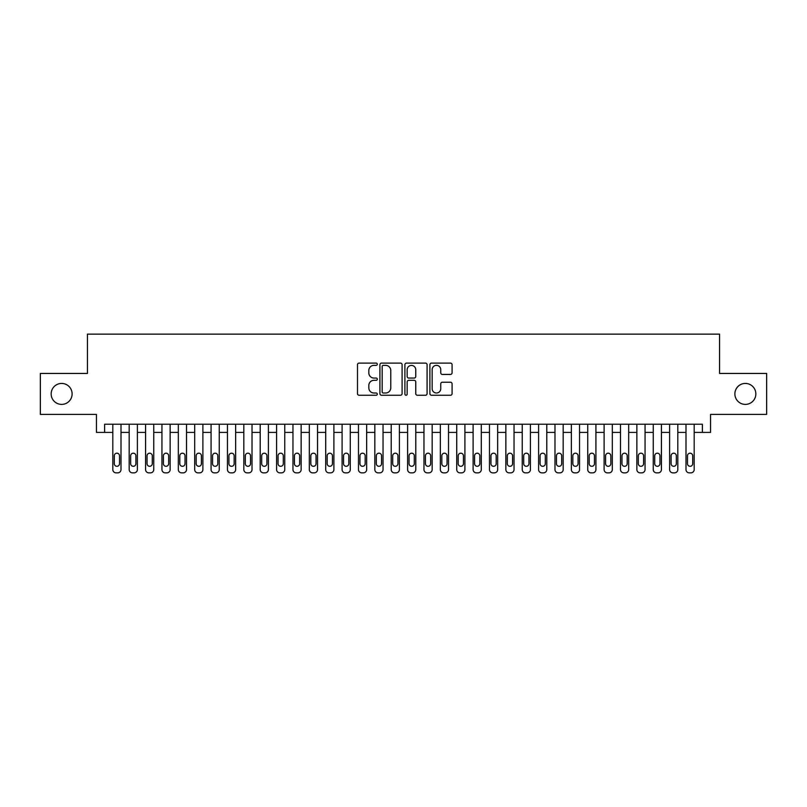 <?xml version="1.0" encoding="UTF-8"?>
<svg xmlns="http://www.w3.org/2000/svg" width="807" height="807" viewBox="0 0 807 807"><rect width="100%" height="100%" fill="white"/><g stroke="black" fill="none" stroke-linecap="round" stroke-linejoin="round"><path stroke-width="1.21" d="M377.303 364.229A1.13 1.13 0 0 0 376.173 363.11L359.095 363.11A1.604 1.604 0 0 0 357.491 364.714L357.491 393.645A1.604 1.604 0 0 0 359.095 395.259L376.173 395.259A1.13 1.13 0 0 0 377.303 394.129A1.13 1.13 0 0 0 376.173 393.009L373.964 393.009A5.145 5.145 0 0 1 368.819 387.864L368.819 385.453A5.145 5.145 0 0 1 373.964 380.309L376.173 380.309A1.13 1.13 0 0 0 377.303 379.179A1.13 1.13 0 0 0 376.173 378.059L373.964 378.059A5.145 5.145 0 0 1 368.819 372.915L368.819 370.504A5.145 5.145 0 0 1 373.964 365.359L376.173 365.359A1.13 1.13 0 0 0 377.303 364.229M734.884 393.917A10.481 10.481 0 0 0 745.365 404.398A10.481 10.481 0 0 0 755.846 393.917A10.481 10.481 0 0 0 745.365 383.436A10.481 10.481 0 0 0 734.884 393.917M51.154 393.917A10.481 10.481 0 0 0 61.635 404.398A10.481 10.481 0 0 0 72.116 393.917A10.481 10.481 0 0 0 61.635 383.436A10.481 10.481 0 0 0 51.154 393.917M450.477 374.438A1.604 1.604 0 0 0 452.081 372.834L452.081 364.714A1.604 1.604 0 0 0 450.477 363.11L431.513 363.11A1.604 1.604 0 0 0 429.899 364.714L429.899 393.645A1.604 1.604 0 0 0 431.513 395.259L450.477 395.259A1.604 1.604 0 0 0 452.081 393.645L452.081 383.839A1.604 1.604 0 0 0 450.477 382.236L442.357 382.236A1.604 1.604 0 0 0 440.753 383.839L440.753 388.702A4.297 4.297 0 0 1 436.456 393.009A4.297 4.297 0 0 1 432.149 388.702L432.149 369.656A4.297 4.297 0 0 1 436.456 365.359A4.297 4.297 0 0 1 440.753 369.656L440.753 372.834A1.604 1.604 0 0 0 442.357 374.438L450.477 374.438M702.372 432.401L710.563 432.401L710.563 414.395L766.65 414.395L766.65 373.449L719.572 373.449L719.572 334.148L87.428 334.148L87.428 373.449L40.35 373.449L40.35 414.395L96.436 414.395L96.436 432.401L112.819 432.401L112.819 469.583A3.278 3.278 0 0 0 116.087 472.852L117.731 472.852A3.278 3.278 0 0 0 121 469.583L121 432.401L129.191 432.401L129.191 469.583A3.278 3.278 0 0 0 132.469 472.852L134.103 472.852A3.278 3.278 0 0 0 137.382 469.583L137.382 432.401L145.573 432.401L145.573 469.583A3.278 3.278 0 0 0 148.841 472.852L150.485 472.852A3.278 3.278 0 0 0 153.754 469.583L153.754 432.401L161.945 432.401L161.945 469.583A3.278 3.278 0 0 0 165.223 472.852L166.857 472.852A3.278 3.278 0 0 0 170.136 469.583L170.136 432.401L178.327 432.401L178.327 469.583A3.278 3.278 0 0 0 181.595 472.852L183.239 472.852A3.278 3.278 0 0 0 186.508 469.583L186.508 432.401L194.699 432.401L194.699 469.583A3.278 3.278 0 0 0 197.977 472.852L199.611 472.852A3.278 3.278 0 0 0 202.89 469.583L202.89 432.401L211.071 432.401L211.071 469.583A3.278 3.278 0 0 0 214.349 472.852L215.983 472.852A3.278 3.278 0 0 0 219.262 469.583L219.262 432.401L227.453 432.401L227.453 469.583A3.278 3.278 0 0 0 230.731 472.852L232.366 472.852A3.278 3.278 0 0 0 235.644 469.583L235.644 432.401L243.825 432.401L243.825 469.583A3.278 3.278 0 0 0 247.103 472.852L248.738 472.852A3.278 3.278 0 0 0 252.016 469.583L252.016 432.401L260.207 432.401L260.207 469.583A3.278 3.278 0 0 0 263.486 472.852L265.12 472.852A3.278 3.278 0 0 0 268.398 469.583L268.398 432.401L276.579 432.401L276.579 469.583A3.278 3.278 0 0 0 279.858 472.852L281.492 472.852A3.278 3.278 0 0 0 284.77 469.583L284.77 432.401L292.961 432.401L292.961 469.583A3.278 3.278 0 0 0 296.23 472.852L297.874 472.852A3.278 3.278 0 0 0 301.142 469.583L301.142 432.401L309.333 432.401L309.333 469.583A3.278 3.278 0 0 0 312.612 472.852L314.246 472.852A3.278 3.278 0 0 0 317.524 469.583L317.524 432.401L325.715 432.401L325.715 469.583A3.278 3.278 0 0 0 328.984 472.852L330.628 472.852A3.278 3.278 0 0 0 333.896 469.583L333.896 432.401L342.087 432.401L342.087 469.583A3.278 3.278 0 0 0 345.366 472.852L347 472.852A3.278 3.278 0 0 0 350.278 469.583L350.278 432.401L358.469 432.401L358.469 469.583A3.278 3.278 0 0 0 361.738 472.852L363.382 472.852A3.278 3.278 0 0 0 366.65 469.583L366.65 432.401L374.841 432.401L374.841 469.583A3.278 3.278 0 0 0 378.12 472.852L379.754 472.852A3.278 3.278 0 0 0 383.032 469.583L383.032 432.401L391.213 432.401L391.213 469.583A3.278 3.278 0 0 0 394.492 472.852L396.126 472.852A3.278 3.278 0 0 0 399.404 469.583L399.404 432.401L407.596 432.401L407.596 469.583A3.278 3.278 0 0 0 410.874 472.852L412.508 472.852A3.278 3.278 0 0 0 415.787 469.583L415.787 432.401L423.968 432.401L423.968 469.583A3.278 3.278 0 0 0 427.246 472.852L428.88 472.852A3.278 3.278 0 0 0 432.159 469.583L432.159 432.401L440.35 432.401L440.35 469.583A3.278 3.278 0 0 0 443.618 472.852L445.262 472.852A3.278 3.278 0 0 0 448.531 469.583L448.531 432.401L456.722 432.401L456.722 469.583A3.278 3.278 0 0 0 460 472.852L461.634 472.852A3.278 3.278 0 0 0 464.913 469.583L464.913 432.401L473.104 432.401L473.104 469.583A3.278 3.278 0 0 0 476.372 472.852L478.016 472.852A3.278 3.278 0 0 0 481.285 469.583L481.285 432.401L489.476 432.401L489.476 469.583A3.278 3.278 0 0 0 492.754 472.852L494.388 472.852A3.278 3.278 0 0 0 497.667 469.583L497.667 432.401L505.858 432.401L505.858 469.583A3.278 3.278 0 0 0 509.126 472.852L510.77 472.852A3.278 3.278 0 0 0 514.039 469.583L514.039 432.401L522.23 432.401L522.23 469.583A3.278 3.278 0 0 0 525.508 472.852L527.142 472.852A3.278 3.278 0 0 0 530.421 469.583L530.421 432.401L538.602 432.401L538.602 469.583A3.278 3.278 0 0 0 541.88 472.852L543.514 472.852A3.278 3.278 0 0 0 546.793 469.583L546.793 432.401L554.984 432.401L554.984 469.583A3.278 3.278 0 0 0 558.262 472.852L559.897 472.852A3.278 3.278 0 0 0 563.175 469.583L563.175 432.401L571.356 432.401L571.356 469.583A3.278 3.278 0 0 0 574.634 472.852L576.269 472.852A3.278 3.278 0 0 0 579.547 469.583L579.547 432.401L587.738 432.401L587.738 469.583A3.278 3.278 0 0 0 591.017 472.852L592.651 472.852A3.278 3.278 0 0 0 595.929 469.583L595.929 432.401L604.11 432.401L604.11 469.583A3.278 3.278 0 0 0 607.389 472.852L609.023 472.852A3.278 3.278 0 0 0 612.301 469.583L612.301 432.401L620.492 432.401L620.492 469.583A3.278 3.278 0 0 0 623.761 472.852L625.405 472.852A3.278 3.278 0 0 0 628.673 469.583L628.673 432.401L636.864 432.401L636.864 469.583A3.278 3.278 0 0 0 640.143 472.852L641.777 472.852A3.278 3.278 0 0 0 645.055 469.583L645.055 432.401L653.246 432.401L653.246 469.583A3.278 3.278 0 0 0 656.515 472.852L658.159 472.852A3.278 3.278 0 0 0 661.427 469.583L661.427 432.401L669.618 432.401L669.618 469.583A3.278 3.278 0 0 0 672.897 472.852L674.531 472.852A3.278 3.278 0 0 0 677.809 469.583L677.809 432.401L686 432.401L686 469.583A3.278 3.278 0 0 0 689.269 472.852L690.913 472.852A3.278 3.278 0 0 0 694.181 469.583L694.181 432.401L702.372 432.401L702.372 424.22L104.628 424.22L104.628 432.401M402.098 364.714A1.604 1.604 0 0 0 400.484 363.11L381.519 363.11A1.604 1.604 0 0 0 379.915 364.714L379.915 393.645A1.604 1.604 0 0 0 381.519 395.259L400.484 395.259A1.604 1.604 0 0 0 402.098 393.645L402.098 364.714M406.516 363.11L425.481 363.11A1.604 1.604 0 0 1 427.085 364.714L427.085 393.645A1.604 1.604 0 0 1 425.481 395.259L417.36 395.259A1.604 1.604 0 0 1 415.756 393.645L415.756 381.913A1.604 1.604 0 0 0 414.152 380.309L408.766 380.309A1.604 1.604 0 0 0 407.162 381.913L407.162 394.129A1.13 1.13 0 0 1 406.032 395.259A1.13 1.13 0 0 1 404.902 394.129L404.902 364.714A1.604 1.604 0 0 1 406.516 363.11M383.285 365.359A1.13 1.13 0 0 0 382.165 366.479L382.165 391.879A1.13 1.13 0 0 0 383.285 393.009L385.615 393.009A5.145 5.145 0 0 0 390.759 387.864L390.759 370.504A5.145 5.145 0 0 0 385.615 365.359L383.285 365.359M415.756 369.737A4.297 4.297 0 0 0 411.459 365.44A4.297 4.297 0 0 0 407.162 369.737L407.162 376.445A1.604 1.604 0 0 0 408.766 378.059L414.152 378.059A1.604 1.604 0 0 0 415.756 376.445L415.756 369.737M121 424.22L121 469.583M112.819 424.22L112.819 469.583M119.527 463.682A2.623 2.623 0 0 1 116.914 466.305A2.623 2.623 0 0 1 114.291 463.682L114.291 455.824A2.623 2.623 0 0 1 116.914 453.201A2.623 2.623 0 0 1 119.527 455.824L119.527 463.682M116.087 472.852L117.731 472.852M137.382 424.22L137.382 469.583M129.191 424.22L129.191 469.583M135.909 463.682A2.623 2.623 0 0 1 133.286 466.305A2.623 2.623 0 0 1 130.663 463.682L130.663 455.824A2.623 2.623 0 0 1 133.286 453.201A2.623 2.623 0 0 1 135.909 455.824L135.909 463.682M132.469 472.852L134.103 472.852M153.754 424.22L153.754 469.583M145.573 424.22L145.573 469.583M152.281 463.682A2.623 2.623 0 0 1 149.668 466.305A2.623 2.623 0 0 1 147.045 463.682L147.045 455.824A2.623 2.623 0 0 1 149.668 453.201A2.623 2.623 0 0 1 152.281 455.824L152.281 463.682M148.841 472.852L150.485 472.852M170.136 424.22L170.136 469.583M161.945 424.22L161.945 469.583M168.663 463.682A2.623 2.623 0 0 1 166.04 466.305A2.623 2.623 0 0 1 163.418 463.682L163.418 455.824A2.623 2.623 0 0 1 166.04 453.201A2.623 2.623 0 0 1 168.663 455.824L168.663 463.682M165.223 472.852L166.857 472.852M186.508 424.22L186.508 469.583M178.327 424.22L178.327 469.583M185.035 463.682A2.623 2.623 0 0 1 182.412 466.305A2.623 2.623 0 0 1 179.8 463.682L179.8 455.824A2.623 2.623 0 0 1 182.412 453.201A2.623 2.623 0 0 1 185.035 455.824L185.035 463.682M181.595 472.852L183.239 472.852M202.89 424.22L202.89 469.583M194.699 424.22L194.699 469.583M201.417 463.682A2.623 2.623 0 0 1 198.794 466.305A2.623 2.623 0 0 1 196.172 463.682L196.172 455.824A2.623 2.623 0 0 1 198.794 453.201A2.623 2.623 0 0 1 201.417 455.824L201.417 463.682M197.977 472.852L199.611 472.852M219.262 424.22L219.262 469.583M211.071 424.22L211.071 469.583M217.789 463.682A2.623 2.623 0 0 1 215.166 466.305A2.623 2.623 0 0 1 212.554 463.682L212.554 455.824A2.623 2.623 0 0 1 215.166 453.201A2.623 2.623 0 0 1 217.789 455.824L217.789 463.682M214.349 472.852L215.983 472.852M235.644 424.22L235.644 469.583M227.453 424.22L227.453 469.583M234.171 463.682A2.623 2.623 0 0 1 231.548 466.305A2.623 2.623 0 0 1 228.926 463.682L228.926 455.824A2.623 2.623 0 0 1 231.548 453.201A2.623 2.623 0 0 1 234.171 455.824L234.171 463.682M230.731 472.852L232.366 472.852M252.016 424.22L252.016 469.583M243.825 424.22L243.825 469.583M250.543 463.682A2.623 2.623 0 0 1 247.92 466.305A2.623 2.623 0 0 1 245.298 463.682L245.298 455.824A2.623 2.623 0 0 1 247.92 453.201A2.623 2.623 0 0 1 250.543 455.824L250.543 463.682M247.103 472.852L248.738 472.852M268.398 424.22L268.398 469.583M260.207 424.22L260.207 469.583M266.915 463.682A2.623 2.623 0 0 1 264.303 466.305A2.623 2.623 0 0 1 261.68 463.682L261.68 455.824A2.623 2.623 0 0 1 264.303 453.201A2.623 2.623 0 0 1 266.915 455.824L266.915 463.682M263.486 472.852L265.12 472.852M284.77 424.22L284.77 469.583M276.579 424.22L276.579 469.583M283.297 463.682A2.623 2.623 0 0 1 280.675 466.305A2.623 2.623 0 0 1 278.052 463.682L278.052 455.824A2.623 2.623 0 0 1 280.675 453.201A2.623 2.623 0 0 1 283.297 455.824L283.297 463.682M279.858 472.852L281.492 472.852M301.142 424.22L301.142 469.583M292.961 424.22L292.961 469.583M299.669 463.682A2.623 2.623 0 0 1 297.057 466.305A2.623 2.623 0 0 1 294.434 463.682L294.434 455.824A2.623 2.623 0 0 1 297.057 453.201A2.623 2.623 0 0 1 299.669 455.824L299.669 463.682M296.23 472.852L297.874 472.852M317.524 424.22L317.524 469.583M309.333 424.22L309.333 469.583M316.051 463.682A2.623 2.623 0 0 1 313.429 466.305A2.623 2.623 0 0 1 310.806 463.682L310.806 455.824A2.623 2.623 0 0 1 313.429 453.201A2.623 2.623 0 0 1 316.051 455.824L316.051 463.682M312.612 472.852L314.246 472.852M333.896 424.22L333.896 469.583M325.715 424.22L325.715 469.583M332.423 463.682A2.623 2.623 0 0 1 329.801 466.305A2.623 2.623 0 0 1 327.188 463.682L327.188 455.824A2.623 2.623 0 0 1 329.801 453.201A2.623 2.623 0 0 1 332.423 455.824L332.423 463.682M328.984 472.852L330.628 472.852M350.278 424.22L350.278 469.583M342.087 424.22L342.087 469.583M348.806 463.682A2.623 2.623 0 0 1 346.183 466.305A2.623 2.623 0 0 1 343.56 463.682L343.56 455.824A2.623 2.623 0 0 1 346.183 453.201A2.623 2.623 0 0 1 348.806 455.824L348.806 463.682M345.366 472.852L347 472.852M366.65 424.22L366.65 469.583M358.469 424.22L358.469 469.583M365.178 463.682A2.623 2.623 0 0 1 362.555 466.305A2.623 2.623 0 0 1 359.942 463.682L359.942 455.824A2.623 2.623 0 0 1 362.555 453.201A2.623 2.623 0 0 1 365.178 455.824L365.178 463.682M361.738 472.852L363.382 472.852M383.032 424.22L383.032 469.583M374.841 424.22L374.841 469.583M381.56 463.682A2.623 2.623 0 0 1 378.937 466.305A2.623 2.623 0 0 1 376.314 463.682L376.314 455.824A2.623 2.623 0 0 1 378.937 453.201A2.623 2.623 0 0 1 381.56 455.824L381.56 463.682M378.12 472.852L379.754 472.852M399.404 424.22L399.404 469.583M391.213 424.22L391.213 469.583M397.932 463.682A2.623 2.623 0 0 1 395.309 466.305A2.623 2.623 0 0 1 392.696 463.682L392.696 455.824A2.623 2.623 0 0 1 395.309 453.201A2.623 2.623 0 0 1 397.932 455.824L397.932 463.682M394.492 472.852L396.126 472.852M415.787 424.22L415.787 469.583M407.596 424.22L407.596 469.583M414.304 463.682A2.623 2.623 0 0 1 411.691 466.305A2.623 2.623 0 0 1 409.068 463.682L409.068 455.824A2.623 2.623 0 0 1 411.691 453.201A2.623 2.623 0 0 1 414.304 455.824L414.304 463.682M410.874 472.852L412.508 472.852M432.159 424.22L432.159 469.583M423.968 424.22L423.968 469.583M430.686 463.682A2.623 2.623 0 0 1 428.063 466.305A2.623 2.623 0 0 1 425.44 463.682L425.44 455.824A2.623 2.623 0 0 1 428.063 453.201A2.623 2.623 0 0 1 430.686 455.824L430.686 463.682M427.246 472.852L428.88 472.852M448.531 424.22L448.531 469.583M440.35 424.22L440.35 469.583M447.058 463.682A2.623 2.623 0 0 1 444.445 466.305A2.623 2.623 0 0 1 441.822 463.682L441.822 455.824A2.623 2.623 0 0 1 444.445 453.201A2.623 2.623 0 0 1 447.058 455.824L447.058 463.682M443.618 472.852L445.262 472.852M464.913 424.22L464.913 469.583M456.722 424.22L456.722 469.583M463.44 463.682A2.623 2.623 0 0 1 460.817 466.305A2.623 2.623 0 0 1 458.194 463.682L458.194 455.824A2.623 2.623 0 0 1 460.817 453.201A2.623 2.623 0 0 1 463.44 455.824L463.44 463.682M460 472.852L461.634 472.852M481.285 424.22L481.285 469.583M473.104 424.22L473.104 469.583M479.812 463.682A2.623 2.623 0 0 1 477.199 466.305A2.623 2.623 0 0 1 474.577 463.682L474.577 455.824A2.623 2.623 0 0 1 477.199 453.201A2.623 2.623 0 0 1 479.812 455.824L479.812 463.682M476.372 472.852L478.016 472.852M497.667 424.22L497.667 469.583M489.476 424.22L489.476 469.583M496.194 463.682A2.623 2.623 0 0 1 493.571 466.305A2.623 2.623 0 0 1 490.949 463.682L490.949 455.824A2.623 2.623 0 0 1 493.571 453.201A2.623 2.623 0 0 1 496.194 455.824L496.194 463.682M492.754 472.852L494.388 472.852M514.039 424.22L514.039 469.583M505.858 424.22L505.858 469.583M512.566 463.682A2.623 2.623 0 0 1 509.943 466.305A2.623 2.623 0 0 1 507.331 463.682L507.331 455.824A2.623 2.623 0 0 1 509.943 453.201A2.623 2.623 0 0 1 512.566 455.824L512.566 463.682M509.126 472.852L510.77 472.852M530.421 424.22L530.421 469.583M522.23 424.22L522.23 469.583M528.948 463.682A2.623 2.623 0 0 1 526.325 466.305A2.623 2.623 0 0 1 523.703 463.682L523.703 455.824A2.623 2.623 0 0 1 526.325 453.201A2.623 2.623 0 0 1 528.948 455.824L528.948 463.682M525.508 472.852L527.142 472.852M546.793 424.22L546.793 469.583M538.602 424.22L538.602 469.583M545.32 463.682A2.623 2.623 0 0 1 542.697 466.305A2.623 2.623 0 0 1 540.085 463.682L540.085 455.824A2.623 2.623 0 0 1 542.697 453.201A2.623 2.623 0 0 1 545.32 455.824L545.32 463.682M541.88 472.852L543.514 472.852M563.175 424.22L563.175 469.583M554.984 424.22L554.984 469.583M561.702 463.682A2.623 2.623 0 0 1 559.08 466.305A2.623 2.623 0 0 1 556.457 463.682L556.457 455.824A2.623 2.623 0 0 1 559.08 453.201A2.623 2.623 0 0 1 561.702 455.824L561.702 463.682M558.262 472.852L559.897 472.852M579.547 424.22L579.547 469.583M571.356 424.22L571.356 469.583M578.074 463.682A2.623 2.623 0 0 1 575.452 466.305A2.623 2.623 0 0 1 572.829 463.682L572.829 455.824A2.623 2.623 0 0 1 575.452 453.201A2.623 2.623 0 0 1 578.074 455.824L578.074 463.682M574.634 472.852L576.269 472.852M595.929 424.22L595.929 469.583M587.738 424.22L587.738 469.583M594.446 463.682A2.623 2.623 0 0 1 591.834 466.305A2.623 2.623 0 0 1 589.211 463.682L589.211 455.824A2.623 2.623 0 0 1 591.834 453.201A2.623 2.623 0 0 1 594.446 455.824L594.446 463.682M591.017 472.852L592.651 472.852M612.301 424.22L612.301 469.583M604.11 424.22L604.11 469.583M610.828 463.682A2.623 2.623 0 0 1 608.206 466.305A2.623 2.623 0 0 1 605.583 463.682L605.583 455.824A2.623 2.623 0 0 1 608.206 453.201A2.623 2.623 0 0 1 610.828 455.824L610.828 463.682M607.389 472.852L609.023 472.852M628.673 424.22L628.673 469.583M620.492 424.22L620.492 469.583M627.2 463.682A2.623 2.623 0 0 1 624.588 466.305A2.623 2.623 0 0 1 621.965 463.682L621.965 455.824A2.623 2.623 0 0 1 624.588 453.201A2.623 2.623 0 0 1 627.2 455.824L627.2 463.682M623.761 472.852L625.405 472.852M645.055 424.22L645.055 469.583M636.864 424.22L636.864 469.583M643.582 463.682A2.623 2.623 0 0 1 640.96 466.305A2.623 2.623 0 0 1 638.337 463.682L638.337 455.824A2.623 2.623 0 0 1 640.96 453.201A2.623 2.623 0 0 1 643.582 455.824L643.582 463.682M640.143 472.852L641.777 472.852M661.427 424.22L661.427 469.583M653.246 424.22L653.246 469.583M659.955 463.682A2.623 2.623 0 0 1 657.332 466.305A2.623 2.623 0 0 1 654.719 463.682L654.719 455.824A2.623 2.623 0 0 1 657.332 453.201A2.623 2.623 0 0 1 659.955 455.824L659.955 463.682M656.515 472.852L658.159 472.852M677.809 424.22L677.809 469.583M669.618 424.22L669.618 469.583M676.337 463.682A2.623 2.623 0 0 1 673.714 466.305A2.623 2.623 0 0 1 671.091 463.682L671.091 455.824A2.623 2.623 0 0 1 673.714 453.201A2.623 2.623 0 0 1 676.337 455.824L676.337 463.682M672.897 472.852L674.531 472.852M694.181 424.22L694.181 469.583M686 424.22L686 469.583M692.709 463.682A2.623 2.623 0 0 1 690.086 466.305A2.623 2.623 0 0 1 687.473 463.682L687.473 455.824A2.623 2.623 0 0 1 690.086 453.201A2.623 2.623 0 0 1 692.709 455.824L692.709 463.682M689.269 472.852L690.913 472.852"/></g></svg>
